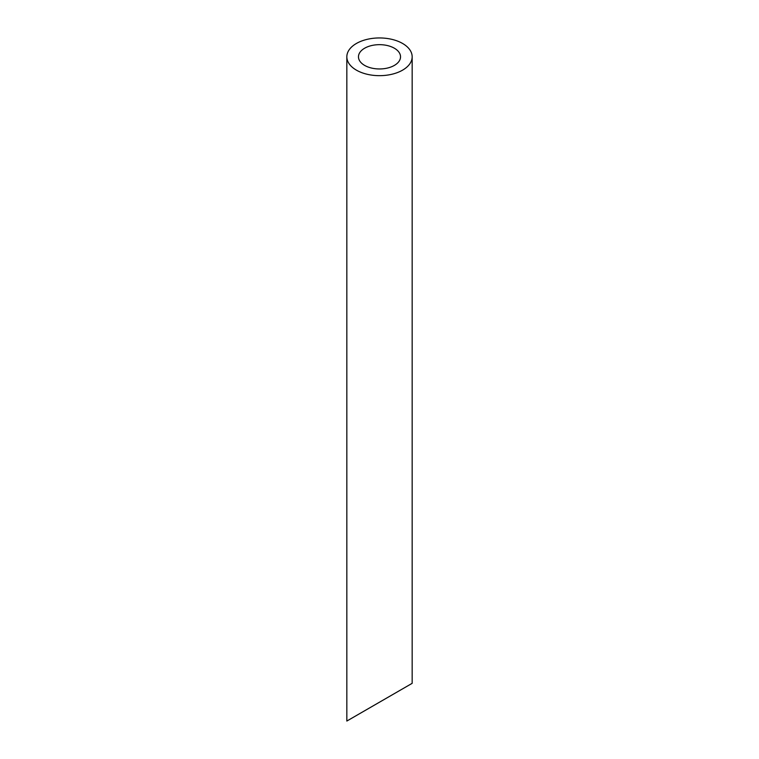 <?xml version="1.0" encoding="UTF-8"?>
<svg xmlns="http://www.w3.org/2000/svg" width="759" height="759" viewBox="0 0 759 759"><rect width="100%" height="100%" fill="white"/><g stroke="black" fill="none" stroke-linecap="round" stroke-linejoin="round"><path stroke-width="1.14" d="M364.624 65.397A21.034 12.144 0 0 0 387.555 68.035A21.034 12.144 0 0 0 400.534 56.811A21.034 12.144 0 0 0 379.5 44.667A21.034 12.144 0 0 0 358.466 56.811A21.034 12.144 0 0 0 364.624 65.397M400.534 690.045L358.466 714.333M356.398 70.141A32.665 18.861 0 0 0 392.005 74.23A32.665 18.861 0 0 0 412.165 56.811A32.665 18.861 0 0 0 379.5 37.95A32.665 18.861 0 0 0 346.835 56.811A32.665 18.861 0 0 0 356.398 70.141M412.165 56.811L412.165 683.328L346.835 721.05L346.835 56.811"/></g></svg>
